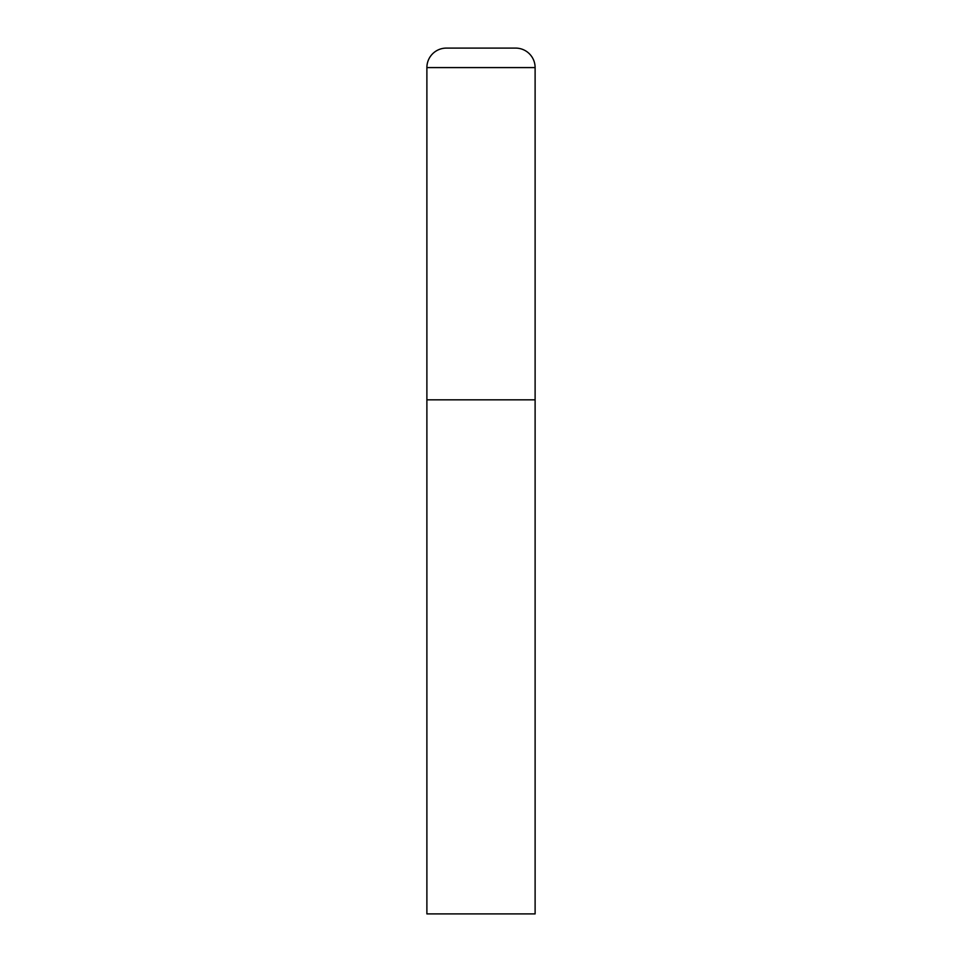 <?xml version="1.0" encoding="UTF-8"?>
<svg xmlns="http://www.w3.org/2000/svg" width="962" height="962" viewBox="0 0 962 962"><rect width="100%" height="100%" fill="white"/><g stroke="black" fill="none" stroke-linecap="round" stroke-linejoin="round"><path stroke-width="0.72" stroke-dasharray="4.81 3.61" d="M515.632 48.1L446.368 48.1M535.112 399.831L426.887 399.831L535.112 399.831M426.887 913.9L535.112 913.9M535.112 67.581L426.887 67.581"/><path stroke-width="1.44" d="M426.887 67.581L426.887 913.9L535.112 913.9L535.112 399.831L426.887 399.831L535.112 399.831L535.112 67.581A19.48 19.48 0 0 0 515.632 48.1L446.368 48.1A19.48 19.48 0 0 0 426.887 67.581L535.112 67.581"/></g></svg>
